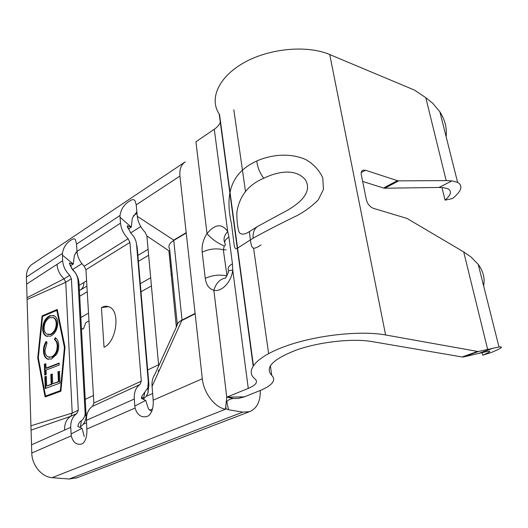 <?xml version="1.0" encoding="UTF-8"?>
<svg xmlns="http://www.w3.org/2000/svg" width="528" height="528" viewBox="0 0 528 528"><rect width="100%" height="100%" fill="white"/><g stroke="black" fill="none" stroke-linecap="round" stroke-linejoin="round"><path stroke-width="0.79" d="M253.11 238.194L236.544 248.741C235.158 248.959 234.307 247.276 233.983 243.685L231.495 223.819C224.71 194.02 231.059 172.623 256.78 160.994C271.029 154.717 289.529 152.48 305.824 159.575C313.559 164.083 319.209 170.174 322.78 177.85L323.433 189.446L318.265 199.841C312.464 205.795 305.494 210.995 297.37 215.444C280.183 223.766 265.426 231.343 253.11 238.194C252.714 232.162 254.483 228.096 258.423 226.004L280.203 214.15C293.278 207.689 314.16 194.931 305.488 179.936C295.093 167.178 275.53 172.445 263.756 178.266C248.259 184.774 239.29 196.192 236.834 212.52C236.841 220.994 237.593 227.561 239.105 232.221C241.263 235.31 245.441 234.617 251.638 230.135M482.671 355.179L490.651 352.75C501.27 348.361 504.055 346.441 498.993 346.988L478.757 351.424L463.426 356.961L487.918 351.292C491.542 350.882 489.793 352.176 482.671 355.179L482.024 352.519M397.379 180.649L398.666 180.866L384.806 188.225L383.519 188.021L397.379 180.649L365.488 170.214L362.868 170.227C361.39 171.112 360.881 172.702 361.337 175.006L366.386 199.868C367.587 204.072 369.897 206.884 373.329 208.309L406.982 218.42L463.703 251.929L471.042 257.024L478.229 264.389C483.292 271.28 485.087 278.414 483.615 285.813M384.806 188.225L439.006 187.453L443.52 187.664L448.008 188.819C452.027 191.149 451.037 194.924 445.038 200.152L452.582 198.502C461.591 191.083 463.274 185.704 457.618 182.371L452.113 180.913L446.173 180.596L398.666 180.866M463.426 356.961L462.205 356.981L477.543 351.437L385.605 334.97L329.729 54.549L414.632 90.163L425.792 97.68L432.59 103.138L439.883 111.837C444.965 119.777 447.051 128.08 446.147 136.732M445.038 200.152L441.969 187.526M143.174 399.254L145.985 396.64L147.794 393.466L148.949 384.78L137.227 247.738L136.488 243.771M108.478 306.636L101.429 307.626C104.339 306.016 107.072 305.844 109.633 307.124C120.549 311.593 116.45 341.788 104.042 347.259L101.429 307.626M136.897 211.801L132.363 217.991L131.254 227.126L127.255 225.806L127.723 227.891M128.179 229.086L131.254 227.126L120.054 217.252L119.995 215.51C121.064 209.101 124.186 204.336 129.367 201.214C132.178 199.175 134.099 199.129 135.122 201.069L136.211 204.844L137.287 216.328L173.719 240.101L182.028 320.041L173.752 240.438C169.303 243.256 167.924 246.101 169.633 248.972L177.25 324.034M195.109 313.421L182.028 320.041C178.88 321.73 177.25 323.473 177.137 325.261L154.697 374.695C152.572 377.876 151.701 381.777 152.071 386.384L153.179 400.171C153.595 407.207 152.123 412.342 148.764 415.576L147.352 416.381C141.458 417.991 137.366 415.213 135.076 408.058L134.831 406.058L145.715 400.382L141.445 398.488L141.834 396.257L142.124 398.785M127.255 225.806L130.759 233.053C133.98 236.174 135.901 239.818 136.514 243.976L148.282 381.823L147.8 387.862L141.834 396.257M134.831 406.058L134.284 399.029C133.94 392.311 135.841 387.479 139.979 384.536L141.313 381.15L129.914 242.411L128.106 238.709C123.658 234.115 121.13 228.934 120.516 223.159L120.054 217.252M158.242 371.197L158.77 370.029M158.684 365.911L146.883 235.97L145.035 232.188C140.58 227.482 137.999 222.189 137.287 216.328M77.002 251.203L74.389 255.46L73.247 264.073L70.409 265.881L72.032 268.884C76.243 273.022 78.573 277.807 79.022 283.252L86.163 416.823C85.523 421.291 83.596 424.631 80.388 426.848L79.774 427.403M145.715 400.382L148.48 408.995L151.787 411.352M76.54 244.101L77.009 251.394C77.484 256.964 79.88 261.895 84.216 266.198L85.932 269.722L93.885 403.049L92.473 406.336C88.275 409.253 86.262 413.926 86.44 420.354L86.849 429.053C87.153 435.811 85.82 440.59 82.85 443.381L81.853 443.929C76.679 445.295 73.135 442.609 71.221 435.857L70.732 427.35C70.607 421.021 72.653 416.401 76.864 413.497L78.296 410.249L71.412 278.738L69.729 275.273C65.432 271.069 63.076 266.211 62.647 260.72L62.363 253.433C63.512 247.328 66.403 242.893 71.023 240.128C73.22 238.55 74.712 238.458 75.491 239.857L76.54 244.101L119.995 215.51M62.377 255.09L73.247 264.073L69.293 262.97L72.56 269.762C75.682 272.62 77.477 276.025 77.959 279.979L85.153 413.932C84.704 416.896 83.45 419.166 81.391 420.743C79.411 421.885 78.236 423.819 77.88 426.545L82.058 428.314L84.242 436.498M70.732 427.35L64.614 430.082C64.39 423.687 66.449 419.087 70.772 416.288L72.217 413.061L65.743 282.262L64.066 278.817C59.677 274.672 57.334 269.854 57.037 264.363L26.611 284.104L26.4 277.094C26.374 270.89 28.538 266.462 32.894 263.789L32.967 263.749M77.18 477.721L69.188 479.008L52.18 477.668C41.837 477.127 31.937 465.353 31.772 453.037L27.027 297.719L64.066 278.817L69.729 275.273M43.494 351.245C43.336 347.741 44.22 344.461 46.154 341.405L47.078 342.619L44.966 350.704C45.091 353.661 46.061 355.74 47.876 356.935L51.434 357.034C55.341 354.829 57.262 351.047 57.202 345.688C57.064 342.877 56.153 340.85 54.476 339.623L55.268 337.702C57.413 339.115 58.562 341.596 58.707 345.134C58.912 348.368 58.179 351.47 56.509 354.44L51.414 359.033L47.15 358.954C44.84 357.535 43.619 354.961 43.494 351.245L44.081 351.417C43.93 348.064 44.741 344.89 46.537 341.9M60.014 383.077L45.269 388.535L44.834 376.834L46.319 376.266L46.695 385.981L51.196 384.305L50.807 374.57L52.305 373.996L52.708 383.744L58.403 381.625L57.974 371.851L59.492 371.27L60.014 383.077M38.32 357.76L45.553 396.02L60.35 390.634L64.423 347.417L56.773 310.385L42.557 316.457L38.32 357.76M46.081 370.088L46.253 374.537L44.768 375.098L44.359 364.274L45.837 363.7L46.009 368.122L59.123 363.059L59.215 365.046L46.081 370.088M50.629 336.164L45.91 335.993C43.903 334.679 42.821 332.409 42.669 329.162C42.722 322.879 45.071 318.404 49.718 315.744L54.509 315.922C56.476 317.229 57.545 319.499 57.704 322.727C57.644 329.036 55.288 333.511 50.629 336.164M362.637 181.427L383.519 188.021M385.605 334.97C360.604 330.343 316.787 335.122 286.612 345.84C256.278 356.525 244.583 370.537 254.892 378.853L255.242 379.137C258.152 382.087 255.829 385.183 248.272 388.41L226.763 397.155L244.385 396.845L259.849 390.661C272.415 385.407 276.382 380.299 271.748 375.349C264.515 367.666 272.791 359.205 296.578 349.958C319.638 341.847 352.711 338.197 372.035 341.59L462.205 356.981M477.543 351.437L478.757 351.424M220.321 122.357C219.285 124.905 217.272 127.202 214.289 129.254L195.928 141.781L207.016 233.587C215.002 223.964 221.899 223.271 227.7 231.515L228.941 237.072L232.452 263.782L232.756 270.079C228.914 270.409 227.462 271.161 228.406 272.329L225.496 278.19M329.729 54.549C306.88 44.761 269.036 48.378 243.665 62.878C218.17 77.319 209.147 99.145 219.193 113.969L253.136 365.812M226.763 401.676L228.558 409.754L225.925 408.764L225.601 407.999L226.763 397.155L213.853 290.255C209.062 288.908 206.197 284.955 205.26 278.381L202.191 252.199C201.597 245.639 203.207 239.435 207.016 233.587C211.583 238.933 217.345 243.071 224.281 246.002L223.324 249.724L226.994 275.946M244.385 396.845L238.26 398.416L234.201 398.541L226.763 397.155M261.083 244.933C250.694 251.671 251.427 248.219 249.388 231.429M245.573 396.37L243.718 397.096M228.558 409.754L242.748 412.124L249.48 411.688C256.839 408.679 260.449 401.61 260.311 390.476M146.883 235.97L168.914 250.813L176.345 327.01M171.362 266.026L170.26 266.653M150.678 277.787L140.303 283.694M88.526 313.144L80.936 317.467M81.569 328.772L83.431 328.819L81.589 329.162M88.981 320.879L85.853 322.634L83.431 328.819M172.207 274.309L171.092 274.936M151.417 285.945L140.996 291.779M184.965 162.122C181.084 164.663 179.408 169.316 179.936 176.075L136.211 204.844M152.071 386.384L182.028 320.041C178.444 321.908 176.728 323.836 176.887 325.816M179.936 176.075L202.323 378.774C203.689 393.096 214.969 407.596 225.469 409.24L225.601 407.999M158.585 364.822L147.682 369.956M93.436 395.492L85.51 399.227M78.296 410.249L72.217 413.061L30.941 425.799M60.885 391.248L65.03 347.18L57.222 309.441L42.062 315.929L37.739 357.991L45.098 396.983L60.885 391.248M26.611 284.104L27.027 297.719M80.5 289.964L81.517 289.113C83.134 287.489 83.906 285.298 83.82 282.526L86.599 280.843M186.226 233.033L173.758 240.438M225.496 244.834L224.281 246.002M224.684 242.405C223.212 239.118 224.215 235.488 227.7 231.515L214.289 129.254M479.015 353.278L493.489 348.071M38.353 357.944L45.632 396.785M38.333 358.156L37.739 357.991M57.308 309.857L42.61 316.437M42.643 316.12L42.062 315.929M64.997 347.53L57.354 310.583L56.773 310.385M45.553 396.02L46.154 396.165L60.925 390.793L60.35 390.634M64.99 347.589L64.423 347.417M45.857 388.318L45.428 376.985L44.834 376.834M45.428 376.985L46.332 376.642M51.196 384.305L51.797 384.457L46.695 385.981M51.797 384.457L51.401 374.728L50.807 374.57M51.401 374.728L52.325 374.378M58.403 381.625L58.997 381.784L52.708 383.744M58.997 381.784L58.562 372.009L57.974 371.851M58.562 372.009L59.506 371.653M45.349 374.88L44.953 364.439L44.359 364.274M44.953 364.439L45.85 364.089M59.143 363.449L46.603 368.28L46.009 368.122M48.952 357.331L51.434 357.034M52.021 357.205C55.928 355.001 57.849 351.226 57.79 345.866L57.202 345.688M57.79 345.866C57.651 343.055 56.74 341.035 55.057 339.808L54.476 339.623M55.057 339.808L55.783 338.045M48.319 359.383L47.744 359.126C45.428 357.7 44.207 355.133 44.081 351.417M47.19 336.508L46.497 336.171C44.484 334.864 43.408 332.587 43.25 329.347L42.669 329.162M43.25 329.347C43.303 323.07 45.652 318.602 50.292 315.942L49.718 315.744M50.292 315.942L53.803 315.553M47.89 334.554L51.124 334.429C54.866 332.29 56.753 328.687 56.806 323.611C56.674 320.971 55.816 319.09 54.239 317.962L53.17 317.506M49.79 317.632C46.081 319.79 44.187 323.407 44.114 328.469C44.26 331.148 45.164 333.036 46.814 334.132L50.543 334.25C54.278 332.105 56.173 328.495 56.225 323.42C56.093 320.78 55.242 318.892 53.658 317.764L49.79 317.632M56.806 323.611L56.225 323.42M51.124 334.429L50.543 334.25M81.391 420.743L80.388 426.848M85.213 410.685L86.288 413.233M77.959 279.979L79.022 283.252M72.56 269.762L72.032 268.884M69.293 262.97L70.409 265.881M144.784 392.344L143.484 399.003M148.282 381.823L148.949 384.78M136.514 243.976L137.227 247.738M256.78 160.994C257.519 167.336 259.849 173.098 263.756 178.266M487.641 349.345L463.703 251.929M446.173 180.596L425.792 97.68M120.516 223.159L77.009 251.394M128.106 238.709L84.216 266.198M129.914 242.411L85.932 269.722M141.313 381.15L93.885 403.049M139.979 384.536L92.473 406.336M134.284 399.029L86.44 420.354M135.076 408.058L86.849 429.053M62.647 260.72L57.037 264.363M62.363 253.433L26.4 277.094M71.412 278.738L65.743 282.262L27.086 299.515M76.864 413.497L70.772 416.288L31.073 430.122M71.221 435.857L31.772 453.037M64.614 430.082L31.522 444.833M248.272 388.41L232.756 270.079C231.488 281.932 221.569 292.347 213.853 290.255C216.058 283.133 219.932 279.068 225.482 278.045M271.748 375.349L270.362 365.66M268.633 353.562L253.592 248.213M245.5 191.539L233.825 109.798M253.321 365.534L219.443 114.345M186.186 232.69L173.719 240.101M202.323 378.774L153.179 400.171M195.149 313.79L182.061 320.404M225.469 409.24L52.18 477.668M242.748 412.124L69.188 479.008M83.193 424.248L86.572 422.75M141.445 398.449L143.794 397.412M146.216 396.337L152.684 393.472M152.48 409.009L149.648 410.216M137.029 213.358L133.452 215.681M77.075 252.212L75.398 253.301M81.906 263.663L72.659 269.498M140.712 226.558L130.634 232.921M83.82 282.526L79.141 285.377M186.212 232.921L173.745 240.332M148.632 255.262L138.389 261.347M87.245 291.76L79.748 296.215M191.176 315.414L191.215 315.777M202.191 252.199C209.002 248.899 216.044 248.074 223.324 249.724L226.142 249.863M225.449 244.517C223.786 242.075 224.948 239.593 228.941 237.072M232.452 263.782C228.413 266.204 227.205 268.561 228.829 270.857M205.26 278.381C212.177 275.194 219.311 274.355 226.664 275.867M439.006 187.453L451.922 180.893M365.488 170.214L361.251 172.577M71.056 433.976L82.058 428.314M257.11 226.789L251.691 230.102M457.618 182.371L439.883 111.837M498.993 346.988L478.229 264.389M185.196 161.891L32.901 263.795M249.48 411.688L75.986 478.177M81.16 289.568L81.517 289.113M79.431 290.605L86.909 286.11M148.091 249.322L137.887 255.46M226.195 402.468C227.641 400.217 229.819 398.93 232.723 398.62M253.394 365.442L219.536 114.477M225.925 408.764L225.852 405.676M362.868 170.227L362.505 170.425M47.15 358.954L47.744 359.126M45.91 335.993L46.497 336.171M53.658 317.764L54.239 317.962M85.153 413.932L86.163 416.823M147.8 387.862L148.223 392.258"/></g></svg>
